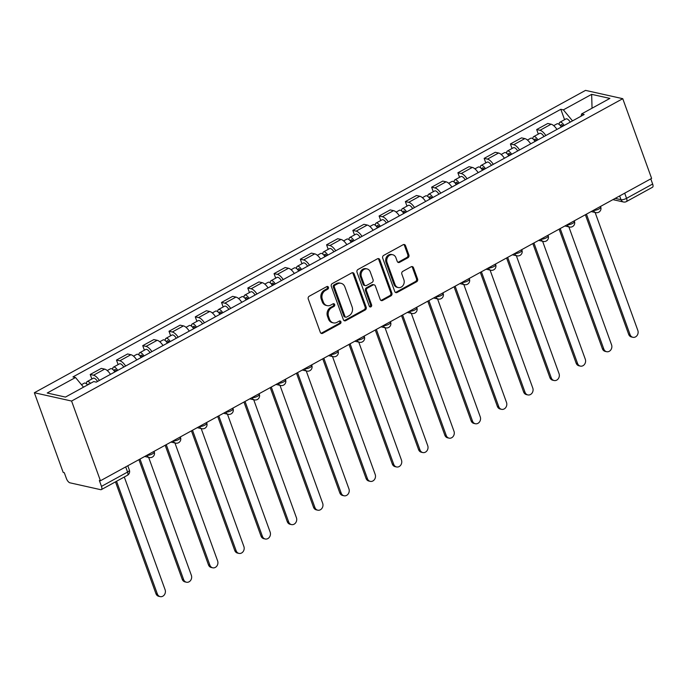 <?xml version="1.0" encoding="UTF-8"?>
<svg xmlns="http://www.w3.org/2000/svg" width="687" height="687" viewBox="0 0 687 687"><rect width="100%" height="100%" fill="white"/><g stroke="black" fill="none" stroke-linecap="round" stroke-linejoin="round"><path stroke-width="1.03" d="M328.42 287.26A1.451 1.237 102.6 0 0 326.797 286.591L309.236 296.226A2.078 1.769 102.6 0 0 308.257 298.991L320.34 332.362A2.078 1.769 102.6 0 0 322.667 333.315L340.22 323.68A1.451 1.237 102.6 0 0 339.284 321.087L337.008 322.332A6.647 5.659 102.6 0 1 333.41 322.89A6.647 5.659 102.6 0 1 329.571 319.3L328.566 316.518A6.647 5.659 102.6 0 1 331.709 307.682L333.976 306.436A1.451 1.237 102.6 0 0 333.04 303.843L330.765 305.088A6.647 5.659 102.6 0 1 327.167 305.638A6.647 5.659 102.6 0 1 323.328 302.057L322.323 299.274A6.647 5.659 102.6 0 1 325.466 290.438L327.733 289.193A1.451 1.237 102.6 0 0 328.42 287.26M327.167 305.638L326.085 305.397A6.647 5.659 102.6 0 1 322.246 301.808L321.241 299.025A6.647 5.659 102.6 0 1 324.376 290.197L326.651 288.952A1.451 1.237 102.6 0 0 327.003 286.505M321.018 333.264A2.078 1.769 102.6 0 0 321.576 333.066L339.138 323.44A1.451 1.237 102.6 0 0 339.49 320.992M333.41 322.89L332.328 322.641A6.647 5.659 102.6 0 1 328.489 319.051L327.484 316.278A6.647 5.659 102.6 0 1 330.619 307.441L332.894 306.196A1.451 1.237 102.6 0 0 333.247 303.748M407.915 257.762A2.078 1.769 102.6 0 0 408.894 255.006L405.502 245.637A2.078 1.769 102.6 0 0 403.183 244.692L383.681 255.392A2.078 1.769 102.6 0 0 382.702 258.149L394.785 291.528A2.078 1.769 102.6 0 0 397.103 292.473L416.605 281.782A2.078 1.769 102.6 0 0 417.584 279.016L413.488 267.707A2.078 1.769 102.6 0 0 411.17 266.762L402.822 271.339A2.078 1.769 102.6 0 0 401.843 274.096L403.87 279.703A5.556 4.732 102.6 0 1 403.037 285.483A5.556 4.732 102.6 0 1 398.245 287.552A5.556 4.732 102.6 0 1 395.034 284.555L387.082 262.58A5.556 4.732 102.6 0 1 387.915 256.809A5.556 4.732 102.6 0 1 392.706 254.731A5.556 4.732 102.6 0 1 395.918 257.737L397.241 261.395A2.078 1.769 102.6 0 0 399.568 262.34L407.915 257.762L406.824 257.522A2.078 1.769 102.6 0 0 407.812 254.765L404.42 245.396A2.078 1.769 102.6 0 0 403.741 244.503M622.757 98.688L651.62 178.405L100.439 480.763L71.585 401.045L622.757 98.688L585.522 90.383L34.35 392.741L63.204 472.458L64.295 472.699L66.416 478.556A4.234 1.778 -118.7 0 0 69.954 482.824L100.671 489.676A4.234 1.778 -118.7 0 0 101.341 489.608A4.234 1.778 -118.7 0 0 101.478 486.379L127.567 472.063A4.234 1.331 -19.9 0 0 129.379 470.14L127.799 465.76M354.114 273.83A2.078 1.769 102.6 0 0 351.787 272.885L332.293 283.576A2.078 1.769 102.6 0 0 331.306 286.342L343.388 319.721A2.078 1.769 102.6 0 0 345.716 320.666L365.218 309.966A2.078 1.769 102.6 0 0 366.197 307.209L354.114 273.83L353.024 273.589A2.078 1.769 102.6 0 0 352.345 272.696M357.987 269.484L377.481 258.784A2.078 1.769 102.6 0 1 379.808 259.738L391.891 293.109A2.078 1.769 102.6 0 1 390.912 295.874L382.565 300.451A2.078 1.769 102.6 0 1 380.237 299.506L375.342 285.964A2.078 1.769 102.6 0 0 373.015 285.019L367.485 288.059A2.078 1.769 102.6 0 0 366.497 290.816L371.598 304.908A1.451 1.237 102.6 0 1 369.288 306.179L357.008 272.25A2.078 1.769 102.6 0 1 357.987 269.484M650.787 178.86L652.65 184.022A4.234 1.778 61.3 0 1 652.513 187.25L626.424 201.566A4.234 1.778 -118.7 0 0 626.553 198.337L652.65 184.022M100.439 480.763L99.357 480.522L101.478 486.379M71.585 401.045L34.35 392.741M110.487 374.346A9.738 4.096 -118.7 0 0 104.639 369.117L93.526 375.214A9.738 4.096 61.3 0 1 99.375 380.443M93.526 375.214L90.22 374.475L91.86 379.001M104.639 369.117L101.332 368.378L90.22 374.475M118.121 364.591L116.481 360.065L119.796 360.804A9.738 4.096 61.3 0 1 125.635 366.034M136.747 359.936A9.738 4.096 -118.7 0 0 130.899 354.707L127.593 353.968L116.481 360.065M144.382 350.19L142.741 345.655L146.056 346.394A9.738 4.096 61.3 0 1 151.896 351.624M163.008 345.535A9.738 4.096 -118.7 0 0 157.168 340.305L153.854 339.567L142.741 345.655M170.642 335.78L169.002 331.254L172.317 331.993A9.738 4.096 61.3 0 1 178.165 337.223M189.269 331.125A9.738 4.096 -118.7 0 0 183.429 325.896L180.114 325.157L169.002 331.254M196.903 321.37L195.271 316.844L198.577 317.583A9.738 4.096 61.3 0 1 204.425 322.813M215.538 316.716A9.738 4.096 -118.7 0 0 209.69 311.486L206.375 310.747L195.271 316.844M223.172 306.969L221.532 302.435L224.838 303.173A9.738 4.096 61.3 0 1 230.686 308.403M241.798 302.314A9.738 4.096 -118.7 0 0 235.95 297.085L232.644 296.346L221.532 302.435M249.433 292.559L247.792 288.033L251.107 288.772A9.738 4.096 61.3 0 1 256.947 294.002M268.059 287.905A9.738 4.096 -118.7 0 0 262.211 282.675L258.905 281.936L247.792 288.033M275.693 278.149L274.053 273.624L277.368 274.362A9.738 4.096 61.3 0 1 283.207 279.592M294.319 273.495A9.738 4.096 -118.7 0 0 288.48 268.265L285.165 267.526L274.053 273.624M301.954 263.748L300.313 259.214L303.628 259.952A9.738 4.096 61.3 0 1 309.476 265.182M320.589 259.093A9.738 4.096 -118.7 0 0 314.74 253.864L311.426 253.125L300.313 259.214M328.214 249.338L326.583 244.812L329.889 245.551A9.738 4.096 61.3 0 1 335.737 250.781M346.849 244.684A9.738 4.096 -118.7 0 0 341.001 239.454L337.695 238.715L326.583 244.812M354.483 234.928L352.843 230.403L356.149 231.141A9.738 4.096 61.3 0 1 361.997 236.371M373.11 230.274A9.738 4.096 -118.7 0 0 367.262 225.044L363.955 224.305L352.843 230.403M380.744 220.527L379.104 216.001L382.419 216.74A9.738 4.096 61.3 0 1 388.258 221.961M399.37 215.873A9.738 4.096 -118.7 0 0 393.522 210.643L390.216 209.904L379.104 216.001M407.005 206.117L405.364 201.592L408.679 202.33A9.738 4.096 61.3 0 1 414.527 207.56M425.631 201.463A9.738 4.096 -118.7 0 0 419.791 196.233L416.477 195.494L405.364 201.592M433.265 191.707L431.634 187.182L434.94 187.92A9.738 4.096 61.3 0 1 440.788 193.15M451.9 187.053A9.738 4.096 -118.7 0 0 446.052 181.823L442.737 181.085L431.634 187.182M459.534 177.306L457.894 172.78L461.2 173.519A9.738 4.096 61.3 0 1 467.048 178.749M478.161 172.652A9.738 4.096 -118.7 0 0 472.312 167.422L469.006 166.683L457.894 172.78M485.795 162.896L484.155 158.371L487.461 159.109A9.738 4.096 61.3 0 1 493.309 164.339M504.421 158.242A9.738 4.096 -118.7 0 0 498.573 153.012L495.267 152.274L484.155 158.371M512.055 148.486L510.415 143.961L513.73 144.699A9.738 4.096 61.3 0 1 519.57 149.929M530.682 143.832A9.738 4.096 -118.7 0 0 524.842 138.602L521.527 137.864L510.415 143.961M538.316 134.085L536.676 129.56L539.991 130.298A9.738 4.096 61.3 0 1 545.839 135.528M556.942 129.431A9.738 4.096 -118.7 0 0 551.103 124.201L547.788 123.462L536.676 129.56M572.52 120.886L563.374 109.86L591.653 94.351L609.893 98.413L581.606 113.93L584.165 114.497L96.283 382.135L93.733 381.568L65.454 397.077L47.214 393.016L75.501 377.498L83.522 387.167M563.374 109.86L560.824 109.293L72.951 376.931L75.501 377.498M564.577 119.675L560.824 109.293M581.606 113.93L581.056 116.206M592.048 108.203L591.653 94.351M344.075 320.614A2.078 1.769 102.6 0 0 344.634 320.425L364.127 309.725A2.078 1.769 102.6 0 0 365.106 306.969L353.024 273.589M335.05 285.182A1.451 1.237 102.6 0 0 334.363 287.114L344.968 316.406A1.451 1.237 102.6 0 0 346.592 317.076L348.987 315.762A6.647 5.659 102.6 0 0 352.13 306.926L344.883 286.9A6.647 5.659 102.6 0 0 341.035 283.31A6.647 5.659 102.6 0 0 337.446 283.868L335.05 285.182L333.959 284.933A1.451 1.237 102.6 0 0 333.272 286.874L334.363 287.114M345.81 317.196L344.719 316.956A1.451 1.237 102.6 0 1 343.878 316.166L333.272 286.874M341.035 283.31L339.953 283.07A6.647 5.659 102.6 0 0 336.355 283.619L337.446 283.868M333.959 284.933L336.355 283.619M380.924 300.399A2.078 1.769 102.6 0 0 381.483 300.21L389.821 295.633A2.078 1.769 102.6 0 0 390.809 292.868L378.726 259.497A2.078 1.769 102.6 0 0 378.039 258.595M374.14 284.847L373.058 284.607A2.078 1.769 102.6 0 0 371.933 284.779L366.394 287.81A2.078 1.769 102.6 0 0 365.415 290.575L370.516 304.667L371.598 304.908M369.623 306.694A1.451 1.237 102.6 0 0 370.516 304.667M370.259 271.923A5.556 4.732 102.6 0 0 367.047 268.918A5.556 4.732 102.6 0 0 362.255 270.996A5.556 4.732 102.6 0 0 361.414 276.775L364.222 284.512A2.078 1.769 102.6 0 0 366.54 285.457L372.079 282.426A2.078 1.769 102.6 0 0 373.058 279.661L370.259 271.923M367.047 268.918L365.965 268.677A5.556 4.732 102.6 0 0 361.164 270.755A5.556 4.732 102.6 0 0 360.332 276.526L361.414 276.775M365.415 285.637L364.333 285.388A2.078 1.769 102.6 0 1 363.131 284.272L360.332 276.526M397.928 262.288A2.078 1.769 102.6 0 0 398.486 262.099L406.824 257.522M392.706 254.731L391.624 254.491A5.556 4.732 102.6 0 0 386.824 256.569A5.556 4.732 102.6 0 0 385.991 262.34L387.082 262.58M398.245 287.552L397.155 287.312A5.556 4.732 102.6 0 1 393.943 284.315L385.991 262.34M395.463 292.422A2.078 1.769 102.6 0 0 396.021 292.233L415.523 281.533A2.078 1.769 102.6 0 0 416.502 278.776L412.406 267.466A2.078 1.769 102.6 0 0 411.728 266.565M89.181 384.067A2.542 1.065 -118.7 0 0 88.477 383.99A2.542 1.065 -118.7 0 0 88.168 384.626M90.461 383.363A5.29 2.224 -118.7 0 0 87.155 381.577A5.29 2.224 -118.7 0 0 86.536 383.844M97.511 381.465A5.29 2.224 -118.7 0 0 93.217 378.254L87.155 381.577M116.55 481.261L157.357 593.989A4.869 4.139 102.6 0 0 160.174 596.617A4.869 4.139 102.6 0 0 164.373 594.805A4.869 4.139 102.6 0 0 165.103 589.747L124.295 477.018M87.593 384.935A5.29 2.224 -118.7 0 0 84.295 383.148L81.478 384.694M160.174 596.617L158.757 596.307A4.869 4.139 -77.4 0 1 155.949 593.68L115.468 481.853M116.687 370.946A2.542 1.065 -118.7 0 0 114.738 369.589A2.542 1.065 -118.7 0 0 114.66 371.521L114.566 371.504M117.709 370.379A5.29 2.224 -118.7 0 0 113.415 367.176A5.29 2.224 -118.7 0 0 112.797 369.443M123.772 367.056A5.29 2.224 -118.7 0 0 119.478 363.844L113.415 367.176M114.6 371.555L116.421 370.559M139.993 459.071L183.618 579.588A4.869 4.139 102.6 0 0 186.435 582.215A4.869 4.139 102.6 0 0 190.634 580.395A4.869 4.139 102.6 0 0 191.364 575.337L148.658 457.37M114.849 371.95A5.29 2.224 -118.7 0 0 110.555 368.739L107.241 370.559M186.435 582.215L185.026 581.898A4.869 4.139 -77.4 0 1 182.21 579.27L138.911 459.663M142.948 356.536A2.542 1.065 -118.7 0 0 141.007 355.179A2.542 1.065 -118.7 0 0 140.921 357.111L140.826 357.094M143.969 355.978A5.29 2.224 -118.7 0 0 139.676 352.766A5.29 2.224 -118.7 0 0 139.066 355.033M150.032 352.654A5.29 2.224 -118.7 0 0 145.738 349.443L139.676 352.766M140.861 357.146L142.681 356.149M166.254 444.661L209.887 565.178A4.869 4.139 102.6 0 0 212.695 567.806A4.869 4.139 102.6 0 0 216.894 565.985A4.869 4.139 102.6 0 0 217.624 560.927L174.927 442.96M141.11 357.549A5.29 2.224 -118.7 0 0 136.816 354.337L133.501 356.158M212.695 567.806L211.287 567.488A4.869 4.139 -77.4 0 1 208.47 564.86L165.172 445.253M169.217 342.126A2.542 1.065 -118.7 0 0 167.267 340.769A2.542 1.065 -118.7 0 0 167.181 342.71L167.096 342.684M170.239 341.568A5.29 2.224 -118.7 0 0 165.945 338.356A5.29 2.224 -118.7 0 0 165.327 340.623M176.293 338.244A5.29 2.224 -118.7 0 0 171.999 335.033L165.945 338.356M167.13 342.736L168.942 341.74M192.523 430.251L236.148 550.768A4.869 4.139 102.6 0 0 238.956 553.396A4.869 4.139 102.6 0 0 243.155 551.584A4.869 4.139 102.6 0 0 243.894 546.526L201.188 428.559M167.37 343.139A5.29 2.224 -118.7 0 0 163.077 339.928L159.762 341.748M238.956 553.396L237.547 553.087A4.869 4.139 -77.4 0 1 234.739 550.459L191.441 430.852M195.477 327.725A2.542 1.065 -118.7 0 0 193.528 326.368A2.542 1.065 -118.7 0 0 193.451 328.3L193.356 328.283M196.499 327.158A5.29 2.224 -118.7 0 0 192.205 323.955A5.29 2.224 -118.7 0 0 191.587 326.222M202.562 323.835A5.29 2.224 -118.7 0 0 198.268 320.623L192.205 323.955M193.391 328.334L195.202 327.338M218.784 415.85L262.408 536.367A4.869 4.139 102.6 0 0 265.225 538.994A4.869 4.139 102.6 0 0 269.424 537.174A4.869 4.139 102.6 0 0 270.154 532.116L227.449 414.149M193.631 328.73A5.29 2.224 -118.7 0 0 189.346 325.518L186.031 327.338M265.225 538.994L263.808 538.677A4.869 4.139 -77.4 0 1 261 536.049L217.702 416.442M221.738 313.315A2.542 1.065 -118.7 0 0 219.788 311.958A2.542 1.065 -118.7 0 0 219.711 313.89L219.617 313.873M222.76 312.757A5.29 2.224 -118.7 0 0 218.466 309.545A5.29 2.224 -118.7 0 0 217.848 311.812M228.823 309.433A5.29 2.224 -118.7 0 0 224.529 306.222L218.466 309.545M219.651 313.925L221.463 312.928M245.044 401.44L288.669 521.957A4.869 4.139 102.6 0 0 291.486 524.585A4.869 4.139 102.6 0 0 295.685 522.764A4.869 4.139 102.6 0 0 296.415 517.706L253.709 399.74M219.9 314.328A5.29 2.224 -118.7 0 0 215.606 311.117L212.292 312.937M291.486 524.585L290.069 524.267A4.869 4.139 -77.4 0 1 287.26 521.639L243.962 402.032M247.998 298.905A2.542 1.065 -118.7 0 0 246.049 297.548A2.542 1.065 -118.7 0 0 245.972 299.489L245.877 299.463M249.02 298.347A5.29 2.224 -118.7 0 0 244.727 295.135A5.29 2.224 -118.7 0 0 244.108 297.411M255.083 295.024A5.29 2.224 -118.7 0 0 250.789 291.812L244.727 295.135M245.912 299.515L247.732 298.519M271.305 387.039L314.929 507.547A4.869 4.139 102.6 0 0 317.746 510.175A4.869 4.139 102.6 0 0 321.945 508.363A4.869 4.139 102.6 0 0 322.675 503.305L279.978 385.338M246.161 299.918A5.29 2.224 -118.7 0 0 241.867 296.707L238.552 298.527M317.746 510.175L316.338 509.866A4.869 4.139 -77.4 0 1 313.521 507.238L270.223 387.631M274.259 284.504A2.542 1.065 -118.7 0 0 272.318 283.147A2.542 1.065 -118.7 0 0 272.232 285.079L272.138 285.062M275.281 283.937A5.29 2.224 -118.7 0 0 270.987 280.734A5.29 2.224 -118.7 0 0 270.377 283.001M281.344 280.614A5.29 2.224 -118.7 0 0 277.05 277.411L270.987 280.734M272.172 285.114L273.993 284.117M297.565 372.629L341.199 493.146A4.869 4.139 102.6 0 0 344.007 495.774A4.869 4.139 102.6 0 0 348.206 493.953A4.869 4.139 102.6 0 0 348.936 488.895L306.239 370.928M272.421 285.509A5.29 2.224 -118.7 0 0 268.128 282.297L264.813 284.117M344.007 495.774L342.598 495.456A4.869 4.139 -77.4 0 1 339.782 492.828L296.483 373.221M300.528 270.094A2.542 1.065 -118.7 0 0 298.579 268.737A2.542 1.065 -118.7 0 0 298.493 270.669L298.407 270.652M301.55 269.536A5.29 2.224 -118.7 0 0 297.256 266.324A5.29 2.224 -118.7 0 0 296.638 268.591M307.604 266.212A5.29 2.224 -118.7 0 0 303.31 263.001L297.256 266.324M298.441 270.704L300.253 269.708M323.835 358.219L367.459 478.736A4.869 4.139 102.6 0 0 370.267 481.364A4.869 4.139 102.6 0 0 374.467 479.543A4.869 4.139 102.6 0 0 375.205 474.485L332.499 356.519M298.682 271.107A5.29 2.224 -118.7 0 0 294.388 267.896L291.073 269.716M370.267 481.364L368.859 481.046A4.869 4.139 -77.4 0 1 366.051 478.418L322.753 358.812M326.789 255.684A2.542 1.065 -118.7 0 0 324.839 254.327A2.542 1.065 -118.7 0 0 324.762 256.268L324.668 256.242M327.811 255.126A5.29 2.224 -118.7 0 0 323.517 251.914A5.29 2.224 -118.7 0 0 322.899 254.19M333.873 251.803A5.29 2.224 -118.7 0 0 329.58 248.591L323.517 251.914M324.702 256.294L326.514 255.298M350.095 343.818L393.72 464.326A4.869 4.139 102.6 0 0 396.536 466.954A4.869 4.139 102.6 0 0 400.736 465.142A4.869 4.139 102.6 0 0 401.466 460.084L358.76 342.117M324.951 256.698A5.29 2.224 -118.7 0 0 320.657 253.486L317.342 255.306M396.536 466.954L395.119 466.645A4.869 4.139 -77.4 0 1 392.311 464.017L349.013 344.41M353.049 241.283A2.542 1.065 -118.7 0 0 351.1 239.926A2.542 1.065 -118.7 0 0 351.023 241.858L350.928 241.841M354.071 240.725A5.29 2.224 -118.7 0 0 349.777 237.513A5.29 2.224 -118.7 0 0 349.159 239.78M360.134 237.393A5.29 2.224 -118.7 0 0 355.84 234.19L349.777 237.513M350.963 241.893L352.774 240.897M376.356 329.408L419.98 449.925A4.869 4.139 102.6 0 0 422.797 452.553A4.869 4.139 102.6 0 0 426.996 450.732A4.869 4.139 102.6 0 0 427.726 445.674L385.021 327.708M351.212 242.288A5.29 2.224 -118.7 0 0 346.918 239.085L343.603 240.897M422.797 452.553L421.38 452.235A4.869 4.139 -77.4 0 1 418.572 449.607L375.274 330M379.31 226.873A2.542 1.065 -118.7 0 0 377.361 225.516A2.542 1.065 -118.7 0 0 377.283 227.449L377.189 227.431M380.332 226.315A5.29 2.224 -118.7 0 0 376.038 223.103A5.29 2.224 -118.7 0 0 375.42 225.37M386.395 222.992A5.29 2.224 -118.7 0 0 382.101 219.78L376.038 223.103M377.223 227.483L379.044 226.487M402.616 314.998L446.249 435.515A4.869 4.139 102.6 0 0 449.058 438.143A4.869 4.139 102.6 0 0 453.257 436.322A4.869 4.139 102.6 0 0 453.987 431.264L411.29 313.298M377.472 227.886A5.29 2.224 -118.7 0 0 373.178 224.675L369.864 226.495M449.058 438.143L447.649 437.825A4.869 4.139 -77.4 0 1 444.832 435.197L401.534 315.591M405.57 212.463A2.542 1.065 -118.7 0 0 403.63 211.107A2.542 1.065 -118.7 0 0 403.544 213.047L403.449 213.022M406.592 211.905A5.29 2.224 -118.7 0 0 402.307 208.693A5.29 2.224 -118.7 0 0 401.689 210.969M412.655 208.582A5.29 2.224 -118.7 0 0 408.361 205.37L402.307 208.693M403.484 213.082L405.304 212.085M428.886 300.597L472.51 421.105A4.869 4.139 102.6 0 0 475.318 423.733A4.869 4.139 102.6 0 0 479.517 421.921A4.869 4.139 102.6 0 0 480.256 416.863L437.55 298.897M403.733 213.477A5.29 2.224 -118.7 0 0 399.439 210.265L396.124 212.085M475.318 423.733L473.91 423.424A4.869 4.139 -77.4 0 1 471.093 420.796L427.795 301.189M431.84 198.062A2.542 1.065 -118.7 0 0 429.89 196.705A2.542 1.065 -118.7 0 0 429.804 198.637L429.719 198.62M432.862 197.504A5.29 2.224 -118.7 0 0 428.568 194.292A5.29 2.224 -118.7 0 0 427.949 196.559M438.916 194.172A5.29 2.224 -118.7 0 0 434.622 190.969L428.568 194.292M429.753 198.672L431.565 197.676M455.146 286.187L498.771 406.704A4.869 4.139 102.6 0 0 501.579 409.332A4.869 4.139 102.6 0 0 505.778 407.511A4.869 4.139 102.6 0 0 506.517 402.453L463.811 284.487M429.993 199.067A5.29 2.224 -118.7 0 0 425.7 195.864L422.385 197.676M501.579 409.332L500.17 409.014A4.869 4.139 -77.4 0 1 497.362 406.386L454.064 286.78M458.1 183.652A2.542 1.065 -118.7 0 0 456.151 182.295A2.542 1.065 -118.7 0 0 456.074 184.228L455.979 184.21M459.122 183.094A5.29 2.224 -118.7 0 0 454.828 179.882A5.29 2.224 -118.7 0 0 454.21 182.149M465.185 179.771A5.29 2.224 -118.7 0 0 460.891 176.559L454.828 179.882M456.013 184.262L457.825 183.266M481.407 271.777L525.031 392.294A4.869 4.139 102.6 0 0 527.848 394.922A4.869 4.139 102.6 0 0 532.047 393.101A4.869 4.139 102.6 0 0 532.777 388.043L490.071 270.077M456.262 184.666A5.29 2.224 -118.7 0 0 451.969 181.454L448.654 183.274M527.848 394.922L526.431 394.604A4.869 4.139 -77.4 0 1 523.623 391.985L480.325 272.37M484.361 169.251A2.542 1.065 -118.7 0 0 482.411 167.886A2.542 1.065 -118.7 0 0 482.334 169.826L482.24 169.801M485.383 168.684A5.29 2.224 -118.7 0 0 481.089 165.473A5.29 2.224 -118.7 0 0 480.471 167.748M491.445 165.361A5.29 2.224 -118.7 0 0 487.152 162.149L481.089 165.473M482.274 169.861L484.095 168.865M507.667 257.376L551.292 377.893A4.869 4.139 102.6 0 0 554.108 380.512A4.869 4.139 102.6 0 0 558.308 378.7A4.869 4.139 102.6 0 0 559.038 373.642L516.332 255.676M482.523 170.256A5.29 2.224 -118.7 0 0 478.229 167.044L474.915 168.865M554.108 380.512L552.692 380.203A4.869 4.139 -77.4 0 1 549.883 377.575L506.585 257.969M510.621 154.841A2.542 1.065 -118.7 0 0 508.672 153.484A2.542 1.065 -118.7 0 0 508.595 155.417L508.5 155.399M511.643 154.283A5.29 2.224 -118.7 0 0 507.349 151.071A5.29 2.224 -118.7 0 0 506.74 153.338M517.706 150.951A5.29 2.224 -118.7 0 0 513.412 147.748L507.349 151.071M508.535 155.451L510.355 154.455M533.928 242.966L577.561 363.483A4.869 4.139 102.6 0 0 580.369 366.111A4.869 4.139 102.6 0 0 584.568 364.29A4.869 4.139 102.6 0 0 585.298 359.232L542.601 241.266M508.784 155.846A5.29 2.224 -118.7 0 0 504.49 152.643L501.175 154.455M580.369 366.111L578.961 365.793A4.869 4.139 -77.4 0 1 576.144 363.165L532.846 243.559M536.891 140.431A2.542 1.065 -118.7 0 0 534.941 139.075A2.542 1.065 -118.7 0 0 534.855 141.015L534.761 140.99M537.904 139.873A5.29 2.224 -118.7 0 0 533.619 136.661A5.29 2.224 -118.7 0 0 533 138.929M543.967 136.55A5.29 2.224 -118.7 0 0 539.673 133.338L533.619 136.661M534.795 141.041L536.616 140.045M560.197 228.556L603.821 349.073A4.869 4.139 102.6 0 0 606.63 351.701A4.869 4.139 102.6 0 0 610.829 349.889A4.869 4.139 102.6 0 0 611.567 344.831L568.862 226.856M535.044 141.445A5.29 2.224 -118.7 0 0 530.75 138.233L527.436 140.054M606.63 351.701L605.221 351.383A4.869 4.139 -77.4 0 1 602.405 348.764L559.115 229.149M563.151 126.03A2.542 1.065 -118.7 0 0 561.202 124.665A2.542 1.065 -118.7 0 0 561.116 126.606L561.03 126.58M564.173 125.463A5.29 2.224 -118.7 0 0 559.879 122.252A5.29 2.224 -118.7 0 0 559.261 124.527M570.227 122.14A5.29 2.224 -118.7 0 0 565.942 118.928L559.879 122.252M561.064 126.64L562.876 125.644M586.458 214.155L630.082 334.672A4.869 4.139 102.6 0 0 632.89 337.291A4.869 4.139 102.6 0 0 637.098 335.479A4.869 4.139 102.6 0 0 637.828 330.421L595.122 212.455M561.305 127.035A5.29 2.224 -118.7 0 0 557.02 123.823L553.705 125.644M632.89 337.291L631.482 336.982A4.869 4.139 -77.4 0 1 628.674 334.354L585.376 214.748M615.183 198.397L621.014 199.702A4.234 1.331 -19.9 0 0 626.553 198.337L624.689 193.176M619.657 195.941L621.014 199.702A4.234 3.598 -77.4 0 0 623.461 201.987A4.234 4.234 0 0 0 626.424 201.566M524.842 138.602L513.73 144.699M498.573 153.012L487.461 159.109M472.312 167.422L461.2 173.519M446.052 181.823L434.94 187.92M419.791 196.233L408.679 202.33M393.522 210.643L382.419 216.74M367.262 225.044L356.149 231.141M341.001 239.454L329.889 245.551M314.74 253.864L303.628 259.952M288.48 268.265L277.368 274.362M262.211 282.675L251.107 288.772M235.95 297.085L224.838 303.173M209.69 311.486L198.577 317.583M183.429 325.896L172.317 331.993M157.168 340.305L146.056 346.394M130.899 354.707L119.796 360.804M551.103 124.201L539.991 130.298M146.958 455.249A4.234 1.331 -19.9 0 0 151.664 454.279A4.234 1.331 -19.9 0 0 154.274 451.952L154.06 451.359M144.699 456.486L149.371 457.525A4.234 3.598 -77.4 0 1 146.932 455.266M170.969 442.076L175.632 443.124A4.234 3.598 -77.4 0 1 173.193 440.856A4.234 1.331 -19.9 0 0 177.933 439.869A4.234 1.331 -19.9 0 0 180.535 437.55L180.32 436.949M199.479 426.438A4.234 1.331 -19.9 0 0 204.194 425.468A4.234 1.331 -19.9 0 0 206.796 423.14L206.581 422.539M223.49 413.265L228.161 414.304A4.234 3.598 -77.4 0 1 225.722 412.045A4.234 1.331 -19.9 0 0 230.454 411.058A4.234 1.331 -19.9 0 0 233.065 408.739L232.841 408.138M252.009 397.618A4.234 1.331 -19.9 0 0 256.715 396.648A4.234 1.331 -19.9 0 0 259.325 394.329L259.111 393.728M278.269 383.217A4.234 1.331 -19.9 0 0 282.975 382.247A4.234 1.331 -19.9 0 0 285.586 379.92L285.371 379.318M304.53 368.807A4.234 1.331 -19.9 0 0 309.244 367.837A4.234 1.331 -19.9 0 0 311.846 365.518L311.632 364.917M328.541 355.634L333.212 356.682A4.234 3.598 -77.4 0 1 330.773 354.415A4.234 1.331 -19.9 0 0 335.505 353.427A4.234 1.331 -19.9 0 0 338.116 351.109L337.892 350.507M357.06 339.996A4.234 1.331 -19.9 0 0 361.766 339.026A4.234 1.331 -19.9 0 0 364.376 336.699L364.153 336.098M381.062 326.823L385.733 327.871A4.234 3.598 -77.4 0 1 383.294 325.604A4.234 1.331 -19.9 0 0 388.026 324.616A4.234 1.331 -19.9 0 0 390.637 322.297L390.422 321.696M409.581 311.185A4.234 1.331 -19.9 0 0 414.295 310.206A4.234 1.331 -19.9 0 0 416.897 307.888L416.683 307.287M435.841 296.775A4.234 1.331 -19.9 0 0 440.556 295.805A4.234 1.331 -19.9 0 0 443.158 293.478L442.943 292.877M462.102 282.366A4.234 1.331 -19.9 0 0 466.817 281.395A4.234 1.331 -19.9 0 0 469.427 279.077L469.204 278.475M488.371 267.964A4.234 1.331 -19.9 0 0 493.077 266.985A4.234 1.331 -19.9 0 0 495.688 264.667L495.464 264.066M514.632 253.555A4.234 1.331 -19.9 0 0 519.338 252.584A4.234 1.331 -19.9 0 0 521.948 250.257L521.734 249.656M538.642 240.381L543.305 241.429A4.234 3.598 -77.4 0 1 540.867 239.162A4.234 1.331 -19.9 0 0 545.607 238.174A4.234 1.331 -19.9 0 0 548.209 235.856L547.994 235.255M567.153 224.743A4.234 1.331 -19.9 0 0 571.867 223.764A4.234 1.331 -19.9 0 0 574.469 221.446L574.255 220.845M591.163 211.57L595.835 212.609A4.234 3.598 -77.4 0 1 593.396 210.342A4.234 1.331 -19.9 0 0 598.128 209.363A4.234 1.331 -19.9 0 0 600.739 207.036L600.515 206.435M197.229 427.675L201.901 428.714A4.234 3.598 -77.4 0 1 199.462 426.447M249.75 398.855L254.422 399.903A4.234 3.598 -77.4 0 1 251.983 397.636M276.011 384.454L280.682 385.493A4.234 3.598 -77.4 0 1 278.244 383.226M302.28 370.044L306.943 371.083A4.234 3.598 -77.4 0 1 304.513 368.825M354.801 341.233L359.473 342.272A4.234 3.598 -77.4 0 1 357.034 340.005M407.322 312.422L411.994 313.461A4.234 3.598 -77.4 0 1 409.555 311.194M433.591 298.012L438.263 299.051A4.234 3.598 -77.4 0 1 435.824 296.784M459.852 283.602L464.524 284.65A4.234 3.598 -77.4 0 1 462.085 282.383M486.113 269.201L490.784 270.24A4.234 3.598 -77.4 0 1 488.345 267.973M512.373 254.791L517.045 255.83A4.234 3.598 -77.4 0 1 514.606 253.563M564.903 225.98L569.575 227.019A4.234 3.598 -77.4 0 1 567.136 224.752M125.704 466.911L127.567 472.063A4.234 1.778 -118.7 0 1 127.439 475.292A4.234 4.234 0 0 0 129.379 470.14M324.376 290.197L325.466 290.438M321.241 299.025L322.323 299.274M322.246 301.808L323.328 302.057M332.894 306.196L333.976 306.436M330.619 307.441L331.709 307.682M327.484 316.278L328.566 316.518M328.489 319.051L329.571 319.3M339.138 323.44L340.22 323.68M321.576 333.066L322.667 333.315M326.651 288.952L327.733 289.193M365.106 306.969L366.197 307.209M364.127 309.725L365.218 309.966M344.634 320.425L345.716 320.666M343.878 316.166L344.968 316.406M378.726 259.497L379.808 259.738M390.809 292.868L391.891 293.109M389.821 295.633L390.912 295.874M381.483 300.21L382.565 300.451M371.933 284.779L373.015 285.019M366.394 287.81L367.485 288.059M365.415 290.575L366.497 290.816M363.131 284.272L364.222 284.512M398.486 262.099L399.568 262.34M393.943 284.315L395.034 284.555M412.406 267.466L413.488 267.707M416.502 278.776L417.584 279.016M415.523 281.533L416.605 281.782M396.021 292.233L397.103 292.473M404.42 245.396L405.502 245.637M407.812 254.765L408.894 255.006M155.949 593.68L157.357 593.989M182.21 579.27L183.618 579.588M208.47 564.86L209.887 565.178M234.739 550.459L236.148 550.768M261 536.049L262.408 536.367M287.26 521.639L288.669 521.957M313.521 507.238L314.929 507.547M339.782 492.828L341.199 493.146M366.051 478.418L367.459 478.736M392.311 464.017L393.72 464.326M418.572 449.607L419.98 449.925M444.832 435.197L446.249 435.515M471.093 420.796L472.51 421.105M497.362 406.386L498.771 406.704M523.623 391.985L525.031 392.294M549.883 377.575L551.292 377.893M576.144 363.165L577.561 363.483M602.405 348.764L603.821 349.073M628.674 334.354L630.082 334.672M149.371 457.525A4.234 4.234 0 0 0 154.274 451.952M175.632 443.124A4.234 4.234 0 0 0 180.535 437.55M201.901 428.714A4.234 4.234 0 0 0 206.796 423.14M228.161 414.304A4.234 4.234 0 0 0 233.065 408.739M254.422 399.903A4.234 4.234 0 0 0 259.325 394.329M280.682 385.493A4.234 4.234 0 0 0 285.586 379.92M306.943 371.083A4.234 4.234 0 0 0 311.846 365.518M333.212 356.682A4.234 4.234 0 0 0 338.116 351.109M359.473 342.272A4.234 4.234 0 0 0 364.376 336.699M385.733 327.871A4.234 4.234 0 0 0 390.637 322.297M411.994 313.461A4.234 4.234 0 0 0 416.897 307.888M438.263 299.051A4.234 4.234 0 0 0 443.158 293.478M464.524 284.65A4.234 4.234 0 0 0 469.427 279.077M490.784 270.24A4.234 4.234 0 0 0 495.688 264.667M517.045 255.83A4.234 4.234 0 0 0 521.948 250.257M543.305 241.429A4.234 4.234 0 0 0 548.209 235.856M569.575 227.019A4.234 4.234 0 0 0 574.469 221.446M595.835 212.609A4.234 4.234 0 0 0 600.739 207.036M623.461 201.987L612.924 199.634M127.439 475.292L101.341 489.608"/></g></svg>
